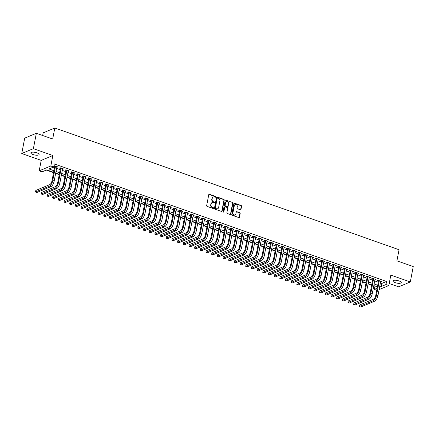 <?xml version="1.0" encoding="UTF-8"?>
<svg xmlns="http://www.w3.org/2000/svg" width="435" height="435" viewBox="0 0 435 435"><rect width="100%" height="100%" fill="white"/><g stroke="black" fill="none" stroke-linecap="round" stroke-linejoin="round"><path stroke-width="0.65" d="M215.668 196.952A0.451 0.386 67.3 0 0 215.358 196.386L209.431 194.293A0.647 0.555 67.3 0 0 208.756 194.701L206.668 205.559A0.647 0.555 67.3 0 0 207.109 206.364L213.036 208.457A0.451 0.386 67.3 0 0 213.193 207.615L212.427 207.343A2.072 1.773 67.3 0 1 211.018 204.782L211.192 203.874A2.072 1.773 67.3 0 1 212.177 202.59A2.072 1.773 67.3 0 1 213.346 202.574L214.112 202.846A0.451 0.386 67.3 0 0 214.276 202.003L213.509 201.731A2.072 1.773 67.3 0 1 212.095 199.165L212.269 198.262A2.072 1.773 67.3 0 1 213.259 196.979A2.072 1.773 67.3 0 1 214.428 196.963L215.194 197.234A0.451 0.386 67.3 0 0 215.668 196.952M215.276 197.251A0.451 0.386 67.3 0 0 215.042 196.522L209.121 194.423A0.647 0.555 67.3 0 0 208.92 194.391M213.112 208.479A0.451 0.386 67.3 0 0 212.884 207.745L212.117 207.473L212.427 207.343M214.194 202.862A0.451 0.386 67.3 0 0 213.96 202.134L213.193 201.862L213.509 201.731M399.102 280.95A4.225 1.338 -169.1 0 0 392.941 280.994A4.225 1.338 -169.1 0 0 395.072 282.63A4.225 1.338 -169.1 0 0 401.233 282.592A4.225 1.338 -169.1 0 0 399.102 280.95M36.964 152.843A4.225 1.338 -169.1 0 0 30.803 152.886A4.225 1.338 -169.1 0 0 32.94 154.528A4.225 1.338 -169.1 0 0 39.101 154.485A4.225 1.338 -169.1 0 0 36.964 152.843M240.31 209.762A0.647 0.555 67.3 0 0 240.985 209.355L241.572 206.31A0.647 0.555 67.3 0 0 241.131 205.505L234.552 203.178A0.647 0.555 67.3 0 0 233.878 203.585L231.784 214.45A0.647 0.555 67.3 0 0 232.23 215.249L238.81 217.576A0.647 0.555 67.3 0 0 239.478 217.168L240.191 213.487A0.647 0.555 67.3 0 0 239.75 212.688L236.934 211.693A0.647 0.555 67.3 0 0 236.259 212.095L235.906 213.922A1.735 1.484 67.3 0 1 232.926 212.867L234.302 205.717A1.735 1.484 67.3 0 1 237.287 206.772L237.053 207.963A0.647 0.555 67.3 0 0 237.494 208.762L240.31 209.762M380.402 282.919L381.854 283.435L386.574 281.461L385.981 284.533L388.819 285.539L379.119 289.596M36.35 133.273L33.386 148.639L21.75 153.506L24.708 138.14L36.35 133.273L52.678 139.048L54.81 127.982L399.047 249.755L396.921 260.826L413.25 266.601L410.292 281.972L390.837 275.089L388.819 285.539M21.75 153.506L41.205 160.39L52.842 155.523L33.386 148.639M52.842 155.523L50.83 165.974L53.674 166.98L48.954 168.954L53.924 170.71M386.574 281.461L54.261 163.903L53.674 166.98M224.232 200.171A0.647 0.555 67.3 0 0 223.791 199.371L217.212 197.044A0.647 0.555 67.3 0 0 216.538 197.452L214.444 208.311A0.647 0.555 67.3 0 0 214.885 209.115L221.464 211.443A0.647 0.555 67.3 0 0 222.138 211.035L224.232 200.171L223.916 200.307A0.647 0.555 67.3 0 0 223.476 199.502L216.896 197.175A0.647 0.555 67.3 0 0 216.701 197.147M225.879 200.111L232.459 202.438A0.647 0.555 67.3 0 1 232.904 203.237L230.811 214.102A0.647 0.555 67.3 0 1 230.137 214.509L227.32 213.514A0.647 0.555 67.3 0 1 226.88 212.71L227.728 208.305A0.647 0.555 67.3 0 0 227.287 207.506L225.417 206.842A0.647 0.555 67.3 0 0 224.743 207.25L223.862 211.84A0.451 0.386 67.3 0 1 223.079 211.562L225.21 200.519A0.647 0.555 67.3 0 1 225.879 200.111L232.459 202.438M389.216 283.5L398.65 286.839L410.292 281.972M56.844 167.187L57.947 166.969L54.538 165.762L53.848 166.05M62.526 169.193L63.63 168.976L60.22 167.774L59.432 168.1L60.427 168.454M68.203 171.205L69.306 170.988L65.902 169.78L65.114 170.112L66.109 170.46M73.885 173.212L74.989 173L71.579 171.792L70.796 172.119L71.786 172.472M79.567 175.223L80.671 175.006L77.261 173.799L76.473 174.13L77.468 174.484M85.249 177.235L86.347 177.018L82.944 175.811L82.155 176.137L83.15 176.49M90.926 179.242L92.03 179.024L88.62 177.817L87.837 178.149L88.832 178.502M96.608 181.254L97.712 181.036L94.303 179.829L93.514 180.161L94.509 180.509M102.29 183.26L103.394 183.043L99.985 181.841L99.196 182.167L100.191 182.521M107.967 185.272L109.071 185.054L105.661 183.847L104.878 184.179L105.874 184.527M113.649 187.278L114.753 187.061L111.344 185.859L110.555 186.185L111.55 186.539M119.331 189.29L120.435 189.073L117.026 187.866L116.237 188.197L117.232 188.545M125.008 191.297L126.112 191.085L122.703 189.877L121.92 190.204L122.915 190.557M130.69 193.309L131.794 193.091L128.385 191.884L127.602 192.216L128.591 192.569M136.373 195.32L137.476 195.103L134.067 193.896L133.279 194.222L134.274 194.575M142.049 197.327L143.153 197.109L139.749 195.908L138.961 196.234L139.956 196.587M147.731 199.339L148.835 199.121L145.426 197.914L144.643 198.246L145.633 198.594M153.414 201.345L154.517 201.128L151.108 199.926L150.32 200.252L151.315 200.606M159.096 203.357L160.194 203.14L156.79 201.932L156.002 202.264L156.997 202.612M164.773 205.363L165.876 205.151L162.467 203.944L161.684 204.271L162.679 204.624M170.455 207.375L171.559 207.158L168.149 205.951L167.361 206.282L168.356 206.636M176.137 209.382L177.241 209.17L173.831 207.963L173.043 208.289L174.038 208.642M181.814 211.394L182.917 211.176L179.508 209.969L178.725 210.301L179.72 210.654M187.496 213.406L188.6 213.188L185.19 211.981L184.407 212.313L185.397 212.661M193.178 215.412L194.282 215.194L190.873 213.993L190.084 214.319L191.079 214.672M198.855 217.424L199.959 217.206L196.555 215.999L195.766 216.331L196.761 216.679M204.537 219.43L205.641 219.213L202.231 218.011L201.448 218.337L202.438 218.691M210.219 221.442L211.323 221.225L207.914 220.018L207.125 220.349L208.12 220.697M215.896 223.449L217 223.237L213.596 222.029L212.807 222.356L213.802 222.709M221.578 225.46L222.682 225.243L219.273 224.036L218.49 224.368L219.479 224.721M227.26 227.472L228.364 227.255L224.955 226.048L224.166 226.374L225.161 226.727M232.942 229.479L234.041 229.261L230.637 228.06L229.849 228.386L230.844 228.739M238.619 231.491L239.723 231.273L236.314 230.066L235.531 230.398L236.526 230.746M244.301 233.497L245.405 233.28L241.996 232.078L241.207 232.404L242.203 232.758M249.984 235.509L251.087 235.291L247.678 234.084L246.89 234.416L247.885 234.764M255.66 237.515L256.764 237.303L253.355 236.096L252.572 236.422L253.567 236.776M261.343 239.527L262.446 239.31L259.037 238.103L258.254 238.434L259.244 238.782M267.025 241.534L268.129 241.322L264.719 240.115L263.931 240.441L264.926 240.794M272.701 243.546L273.805 243.328L270.401 242.121L269.613 242.453L270.608 242.806M278.384 245.558L279.487 245.34L276.078 244.133L275.295 244.459L276.285 244.813M284.066 247.564L285.17 247.346L281.76 246.145L280.972 246.471L281.967 246.824M289.743 249.576L290.846 249.358L287.443 248.151L286.654 248.483L287.649 248.831M295.425 251.582L296.529 251.365L293.119 250.163L292.336 250.489L293.326 250.843M301.107 253.594L302.211 253.377L298.801 252.169L298.013 252.501L299.008 252.849M306.789 255.601L307.888 255.388L304.484 254.181L303.695 254.508L304.69 254.861M312.466 257.612L313.57 257.395L310.16 256.188L309.377 256.519L310.372 256.873M318.148 259.624L319.252 259.407L315.843 258.2L315.054 258.526L316.049 258.879M323.83 261.631L324.934 261.413L321.525 260.212L320.736 260.538L321.731 260.891M329.507 263.643L330.611 263.425L327.202 262.218L326.419 262.55L327.414 262.898M335.189 265.649L336.293 265.432L332.884 264.23L332.101 264.556L333.09 264.91M340.871 267.661L341.975 267.443L338.566 266.236L337.777 266.568L338.773 266.916M346.548 269.667L347.652 269.455L344.248 268.248L343.46 268.574L344.455 268.928M352.23 271.679L353.334 271.462L349.925 270.255L349.142 270.586L350.131 270.934M357.913 273.686L359.016 273.474L355.607 272.267L354.819 272.593L355.814 272.946M363.589 275.698L364.693 275.48L361.289 274.273L360.501 274.605L361.496 274.958M369.271 277.709L370.375 277.492L366.966 276.285L366.183 276.611L367.178 276.964M374.954 279.716L376.058 279.498L372.648 278.297L371.86 278.623L372.855 278.976M53.206 167.17L54.516 167.638M56.615 168.378L60.199 169.645M62.292 170.389L65.875 171.656M67.974 172.396L71.557 173.663M73.656 174.408L77.24 175.675M79.339 176.414L82.922 177.687M85.015 178.426L88.599 179.693M90.698 180.438L94.281 181.705M96.38 182.444L99.963 183.711M102.056 184.456L105.64 185.723M107.739 186.463L111.322 187.73M113.421 188.475L117.004 189.742M119.098 190.481L122.681 191.748M124.78 192.493L128.363 193.76M130.462 194.499L134.045 195.772M136.139 196.511L139.727 197.778M141.821 198.523L145.404 199.79M147.503 200.53L151.086 201.796M153.185 202.541L156.769 203.808M158.862 204.548L162.445 205.815M164.544 206.56L168.127 207.827M170.226 208.566L173.81 209.839M175.903 210.578L179.486 211.845M181.585 212.59L185.169 213.857M187.267 214.596L190.851 215.863M192.944 216.608L196.528 217.875M198.626 218.615L202.21 219.882M204.309 220.627L207.892 221.893M209.985 222.633L213.574 223.9M215.668 224.645L219.251 225.912M221.35 226.651L224.933 227.924M227.032 228.663L230.615 229.93M232.709 230.675L236.292 231.942M238.391 232.681L241.974 233.948M244.073 234.693L247.656 235.96M249.75 236.7L253.333 237.967M255.432 238.712L259.015 239.979M261.114 240.718L264.697 241.99M266.791 242.73L270.374 243.997M272.473 244.736L276.056 246.009M278.155 246.748L281.739 248.015M283.837 248.76L287.421 250.027M289.514 250.767L293.098 252.034M295.196 252.778L298.78 254.045M300.879 254.785L304.462 256.052M306.555 256.797L310.139 258.064M312.238 258.803L315.821 260.076M317.92 260.815L321.503 262.082M323.596 262.827L327.18 264.094M329.279 264.833L332.862 266.1M334.961 266.845L338.544 268.112M340.638 268.852L344.221 270.119M346.32 270.864L349.903 272.131M352.002 272.87L355.585 274.137M357.684 274.882L361.267 276.149M363.361 276.888L366.944 278.161M369.043 278.9L372.626 280.167M374.725 280.912L378.309 282.179M53.837 166.121L54.745 166.442M380.636 281.728L381.74 281.51L378.33 280.303L377.542 280.635L378.537 280.983M46.289 170.069L53.554 172.635M55.653 173.38L59.236 174.647M61.33 175.387L64.913 176.659M67.012 177.398L70.595 178.665M72.694 179.41L76.277 180.677M78.371 181.417L81.954 182.684M84.053 183.429L87.636 184.696M89.735 185.435L93.318 186.702M95.417 187.447L99.001 188.714M101.094 189.453L104.677 190.72M106.776 191.465L110.359 192.732M112.458 193.472L116.042 194.744M118.135 195.484L121.718 196.75M123.817 197.495L127.401 198.762M129.499 199.502L133.083 200.769M135.176 201.514L138.76 202.781M140.858 203.52L144.442 204.787M146.541 205.532L150.124 206.799M152.217 207.538L155.801 208.805M157.9 209.55L161.483 210.817M163.582 211.557L167.165 212.829M169.264 213.569L172.847 214.836M174.941 215.581L178.524 216.847M180.623 217.587L184.206 218.854M186.305 219.599L189.888 220.866M191.982 221.605L195.565 222.872M197.664 223.617L201.247 224.884M203.346 225.624L206.929 226.896M209.023 227.635L212.606 228.902M214.705 229.647L218.288 230.914M220.387 231.654L223.971 232.921M226.064 233.666L229.653 234.933M231.746 235.672L235.33 236.939M237.428 237.684L241.012 238.951M243.111 239.69L246.694 240.957M248.787 241.702L252.371 242.969M254.47 243.709L258.053 244.981M260.152 245.721L263.735 246.988M265.828 247.732L269.412 248.999M271.511 249.739L275.094 251.006M277.193 251.751L280.776 253.018M282.87 253.757L286.453 255.024M288.552 255.769L292.135 257.036M294.234 257.776L297.817 259.048M299.911 259.787L303.499 261.054M305.593 261.799L309.176 263.066M311.275 263.806L314.858 265.073M316.957 265.818L320.541 267.085M322.634 267.824L326.217 269.091M328.316 269.836L331.9 271.103M333.998 271.842L337.582 273.109M339.675 273.854L343.258 275.121M345.357 275.861L348.941 277.133M351.04 277.873L354.623 279.139M356.716 279.884L360.3 281.151M362.398 281.891L365.982 283.158M368.081 283.903L371.664 285.17M373.763 285.909L375.4 286.132M54.81 127.982L43.174 132.849L42.663 135.502M376.753 290.254L374.345 289.4L377.14 288.231M374.937 286.328L374.345 289.4M53.619 172.303L46.752 169.873L42.032 171.847L39.193 170.841L50.83 165.974M41.205 160.39L39.193 170.841M379.809 285.991L381.261 286.507L385.981 284.533M56.023 171.45L59.606 172.722M61.705 173.462L65.288 174.729M67.381 175.474L70.965 176.74M73.064 177.48L76.647 178.747M78.746 179.492L82.329 180.759M84.423 181.498L88.006 182.765M90.105 183.51L93.688 184.777M95.787 185.517L99.37 186.789M101.464 187.528L105.047 188.795M107.146 189.54L110.729 190.807M112.828 191.547L116.411 192.814M118.51 193.559L122.094 194.826M124.187 195.565L127.77 196.832M129.869 197.577L133.453 198.844M135.551 199.583L139.135 200.85M141.228 201.595L144.811 202.862M146.91 203.602L150.494 204.874M152.593 205.614L156.176 206.881M158.269 207.625L161.853 208.892M163.951 209.632L167.535 210.899M169.634 211.644L173.217 212.911M175.31 213.65L178.899 214.917M180.993 215.662L184.576 216.929M186.675 217.669L190.258 218.941M192.357 219.68L195.94 220.947M198.034 221.692L201.617 222.959M203.716 223.699L207.299 224.966M209.398 225.711L212.981 226.978M215.075 227.717L218.658 228.984M220.757 229.729L224.34 230.996M226.439 231.735L230.023 233.002M232.116 233.747L235.699 235.014M237.798 235.754L241.381 237.026M243.48 237.766L247.064 239.032M249.157 239.777L252.746 241.044M254.839 241.784L258.423 243.051M260.522 243.796L264.105 245.063M266.204 245.802L269.787 247.069M271.88 247.814L275.464 249.081M277.563 249.82L281.146 251.093M283.245 251.832L286.828 253.099M288.922 253.839L292.505 255.111M294.604 255.851L298.187 257.118M300.286 257.863L303.869 259.13M305.963 259.869L309.546 261.136M311.645 261.881L315.228 263.148M317.327 263.887L320.91 265.154M323.009 265.899L326.593 267.166M328.686 267.906L332.269 269.178M334.368 269.917L337.951 271.184M340.05 271.929L343.634 273.196M345.727 273.936L349.31 275.203M351.409 275.948L354.993 277.215M357.091 277.954L360.675 279.221M362.768 279.966L366.352 281.233M368.45 281.972L372.034 283.239M374.133 283.984L377.716 285.251M377.406 286.844L373.823 285.577M371.729 284.833L368.146 283.566M366.047 282.826L362.464 281.554M360.365 280.814L356.782 279.547M354.688 278.802L351.105 277.535M349.006 276.796L345.423 275.529M343.324 274.784L339.74 273.517M337.647 272.778L334.064 271.511M331.965 270.766L328.381 269.499M326.283 268.759L322.699 267.487M320.6 266.747L317.017 265.481M314.924 264.736L311.34 263.469M309.241 262.729L305.658 261.462M303.559 260.717L299.976 259.45M297.883 258.711L294.299 257.444M292.2 256.699L288.617 255.432M286.518 254.692L282.935 253.426M280.841 252.681L277.258 251.414M275.159 250.674L271.576 249.402M269.477 248.662L265.894 247.395M263.8 246.65L260.217 245.383M258.118 244.644L254.535 243.377M252.436 242.632L248.853 241.365M246.754 240.626L243.17 239.359M241.077 238.614L237.494 237.347M235.395 236.607L231.811 235.34M229.713 234.595L226.129 233.329M224.036 232.589L220.453 231.317M218.354 230.577L214.77 229.31M212.671 228.565L209.088 227.298M206.995 226.559L203.411 225.292M201.313 224.547L197.729 223.28M195.63 222.541L192.047 221.274M189.954 220.529L186.37 219.262M184.271 218.522L180.688 217.25M178.589 216.51L175.006 215.243M172.907 214.498L169.324 213.232M167.23 212.492L163.647 211.225M161.548 210.48L157.965 209.213M155.866 208.474L152.283 207.207M150.189 206.462L146.606 205.195M144.507 204.455L140.924 203.188M138.825 202.444L135.242 201.177M133.148 200.437L129.565 199.165M127.466 198.425L123.883 197.158M121.784 196.413L118.2 195.146M116.107 194.407L112.518 193.14M110.425 192.395L106.841 191.128M104.743 190.389L101.159 189.122M99.06 188.377L95.477 187.11M93.384 186.37L89.8 185.098M87.701 184.358L84.118 183.091M82.019 182.347L78.436 181.08M76.343 180.34L72.759 179.073M70.66 178.328L67.077 177.061M64.978 176.322L61.395 175.055M59.301 174.31L55.718 173.043M381.854 283.435L381.261 286.507M57.159 167.296L57.268 166.73M62.841 169.307L62.95 168.736M68.523 171.314L68.632 170.748M74.2 173.326L74.314 172.76M79.882 175.338L79.991 174.767M85.564 177.344L85.673 176.779M91.247 179.356L91.355 178.785M96.923 181.362L97.032 180.797M102.606 183.374L102.714 182.803M108.288 185.381L108.397 184.815M113.965 187.393L114.073 186.822M119.647 189.404L119.755 188.833M125.329 191.411L125.438 190.845M131.006 193.423L131.12 192.852M136.688 195.429L136.797 194.864M142.37 197.441L142.479 196.87M148.047 199.447L148.161 198.882M153.729 201.459L153.838 200.888M159.411 203.466L159.52 202.9M165.093 205.478L165.202 204.907M170.77 207.49L170.879 206.919M176.452 209.496L176.561 208.93M182.134 211.508L182.243 210.937M187.811 213.514L187.92 212.949M193.493 215.526L193.602 214.955M199.176 217.533L199.284 216.967M204.852 219.544L204.967 218.974M210.535 221.551L210.643 220.985M216.217 223.563L216.325 222.997M221.893 225.575L222.008 225.004M227.576 227.581L227.684 227.016M233.258 229.593L233.367 229.022M238.94 231.599L239.049 231.034M244.617 233.611L244.726 233.04M250.299 235.618L250.408 235.052M255.981 237.63L256.09 237.059M261.658 239.642L261.767 239.071M267.34 241.648L267.449 241.082M273.022 243.66L273.131 243.089M278.699 245.666L278.813 245.101M284.381 247.678L284.49 247.107M290.063 249.685L290.172 249.119M295.74 251.696L295.854 251.125M301.422 253.703L301.531 253.137M307.105 255.715L307.213 255.149M312.787 257.727L312.896 257.156M318.463 259.733L318.572 259.168M324.146 261.745L324.254 261.174M329.828 263.751L329.937 263.186M335.505 265.763L335.613 265.192M341.187 267.77L341.296 267.204M346.869 269.782L346.978 269.211M352.546 271.793L352.66 271.222M358.228 273.8L358.337 273.234M363.91 275.812L364.019 275.241M369.592 277.818L369.701 277.253M375.269 279.83L375.378 279.259M380.951 281.837L381.06 281.271M213.101 197.055A2.072 1.773 67.3 0 0 212.943 197.115A2.072 1.773 67.3 0 0 211.959 198.393L212.269 198.262M213.193 201.862A2.072 1.773 67.3 0 1 211.785 199.301L211.959 198.393M212.024 202.666A2.072 1.773 67.3 0 0 211.861 202.726A2.072 1.773 67.3 0 0 210.877 204.004L211.192 203.874M212.117 207.473A2.072 1.773 67.3 0 1 210.703 204.912L210.877 204.004M221.665 211.47A0.647 0.555 67.3 0 0 221.828 211.165L223.916 200.307M217.663 198.104A0.451 0.386 67.3 0 0 217.19 198.393L215.352 207.925A0.451 0.386 67.3 0 0 215.662 208.485L216.472 208.773A2.072 1.773 67.3 0 0 217.641 208.751A2.072 1.773 67.3 0 0 218.626 207.473L219.882 200.954A2.072 1.773 67.3 0 0 218.468 198.393L217.663 198.104M217.266 198.219A0.451 0.386 67.3 0 0 216.875 198.523L217.19 198.393M217.484 208.811A2.072 1.773 67.3 0 1 217.326 208.887A2.072 1.773 67.3 0 1 216.157 208.903L215.347 208.615A0.451 0.386 67.3 0 1 215.042 208.055L216.875 198.523M230.332 214.537A0.647 0.555 67.3 0 0 230.496 214.232L232.589 203.373A0.647 0.555 67.3 0 0 232.149 202.569M224.906 206.946A0.647 0.555 67.3 0 0 224.433 207.381L223.546 211.97L223.862 211.84M228.609 203.738A1.735 1.484 67.3 0 0 225.624 202.677L225.14 205.2A0.647 0.555 67.3 0 0 225.58 206L227.451 206.663A0.647 0.555 67.3 0 0 228.125 206.255L228.609 203.738M226.298 201.682A1.735 1.484 67.3 0 0 225.308 202.813L225.624 202.677M227.646 206.69A0.647 0.555 67.3 0 1 227.135 206.794L225.265 206.13A0.647 0.555 67.3 0 1 224.824 205.331L225.308 202.813M234.971 204.722A1.735 1.484 67.3 0 0 233.986 205.847L234.302 205.717M234.922 215.048A1.735 1.484 67.3 0 1 232.611 212.998L233.986 205.847M239.005 217.609A0.647 0.555 67.3 0 0 239.168 217.299L239.875 213.618A0.647 0.555 67.3 0 0 239.435 212.818L236.618 211.823A0.647 0.555 67.3 0 0 236.422 211.791M240.511 209.79A0.647 0.555 67.3 0 0 240.669 209.485L241.256 206.44A0.647 0.555 67.3 0 0 240.816 205.635L234.237 203.308A0.647 0.555 67.3 0 0 234.041 203.281M54.853 165.876L51.972 180.862A3.301 1.348 109.5 0 1 49.807 184.592L35.822 190.438L35.529 191.976L49.508 186.131A4.948 2.023 -70.5 0 0 52.755 180.53L55.533 166.116M35.529 191.976L36.948 192.477L50.928 186.631A4.948 2.023 -70.5 0 0 54.179 181.036L56.952 166.616M60.536 167.883L57.654 182.869A3.301 1.348 109.5 0 1 55.484 186.599L41.504 192.449L41.211 193.983L55.191 188.137A4.948 2.023 -70.5 0 0 58.437 182.542L61.215 168.122M41.211 193.983L42.63 194.488L56.61 188.638A4.948 2.023 -70.5 0 0 59.856 183.043L62.635 168.628M66.218 169.895L63.331 184.88A3.301 1.348 109.5 0 1 61.166 188.611L47.187 194.456L46.888 195.995L60.873 190.149A4.948 2.023 -70.5 0 0 64.119 184.549L66.892 170.134M46.888 195.995L48.312 196.495L62.292 190.65A4.948 2.023 -70.5 0 0 65.538 185.054L68.317 170.634M71.9 171.901L69.013 186.887A3.301 1.348 109.5 0 1 66.849 190.622L52.869 196.468L52.57 198.001L66.55 192.156A4.948 2.023 -70.5 0 0 69.801 186.561L72.574 172.14M52.57 198.001L53.989 198.507L67.974 192.661A4.948 2.023 -70.5 0 0 71.22 187.061L73.993 172.646M77.577 173.913L74.695 188.899A3.301 1.348 109.5 0 1 72.525 192.629L58.546 198.474L58.252 200.013L72.232 194.168A4.948 2.023 -70.5 0 0 75.478 188.567L78.256 174.152M58.252 200.013L59.671 200.513L73.651 194.668A4.948 2.023 -70.5 0 0 76.897 189.073L79.676 174.652M83.259 175.925L80.372 190.905A3.301 1.348 109.5 0 1 78.208 194.641L64.228 200.486L63.934 202.019L77.914 196.174A4.948 2.023 -70.5 0 0 81.16 190.579L83.933 176.164M63.934 202.019L65.353 202.525L79.333 196.68A4.948 2.023 -70.5 0 0 82.579 191.079L85.358 176.664M88.941 177.931L86.054 192.917A3.301 1.348 109.5 0 1 83.89 196.647L69.91 202.492L69.611 204.031L83.591 198.186A4.948 2.023 -70.5 0 0 86.842 192.585L89.615 178.171M69.611 204.031L71.03 204.532L85.015 198.686A4.948 2.023 -70.5 0 0 88.261 193.091L91.035 178.676M94.618 179.943L91.736 194.929A3.301 1.348 109.5 0 1 89.572 198.659L75.587 204.504L75.293 206.043L89.273 200.192A4.948 2.023 -70.5 0 0 92.519 194.597L95.298 180.182M75.293 206.043L76.712 206.543L90.692 200.698A4.948 2.023 -70.5 0 0 93.938 195.097L96.717 180.683M100.3 181.95L97.413 196.935A3.301 1.348 109.5 0 1 95.249 200.666L81.269 206.511L80.975 208.05L94.955 202.204A4.948 2.023 -70.5 0 0 98.201 196.609L100.98 182.189M80.975 208.05L82.394 208.555L96.374 202.705A4.948 2.023 -70.5 0 0 99.62 197.109L102.399 182.695M105.982 183.961L103.095 198.947A3.301 1.348 109.5 0 1 100.931 202.677L86.951 208.523L86.652 210.061L100.637 204.216A4.948 2.023 -70.5 0 0 103.883 198.616L106.657 184.201M86.652 210.061L88.071 210.562L102.056 204.716A4.948 2.023 -70.5 0 0 105.303 199.121L108.076 184.701M111.659 185.968L108.777 200.954A3.301 1.348 109.5 0 1 106.613 204.684L92.628 210.535L92.334 212.068L106.314 206.223A4.948 2.023 -70.5 0 0 109.56 200.627L112.339 186.207M92.334 212.068L93.753 212.574L107.733 206.728A4.948 2.023 -70.5 0 0 110.985 201.128L113.758 186.713M117.341 187.98L114.454 202.966A3.301 1.348 109.5 0 1 112.29 206.696L98.31 212.541L98.016 214.08L111.996 208.234A4.948 2.023 -70.5 0 0 115.242 202.634L118.021 188.219M98.016 214.08L99.436 214.58L113.415 208.735A4.948 2.023 -70.5 0 0 116.662 203.14L119.44 188.719M123.023 189.992L120.136 204.972A3.301 1.348 109.5 0 1 117.972 208.708L103.992 214.553L103.693 216.086L117.678 210.241A4.948 2.023 -70.5 0 0 120.925 204.646L123.698 190.231M103.693 216.086L105.118 216.592L119.098 210.747A4.948 2.023 -70.5 0 0 122.344 205.146L125.117 190.731M128.706 191.998L125.818 206.984A3.301 1.348 109.5 0 1 123.654 210.714L109.674 216.559L109.375 218.098L123.355 212.253A4.948 2.023 -70.5 0 0 126.601 206.652L129.38 192.237M109.375 218.098L110.794 218.598L124.774 212.753A4.948 2.023 -70.5 0 0 128.026 207.158L130.799 192.738M134.382 194.01L131.5 208.99A3.301 1.348 109.5 0 1 129.331 212.726L115.351 218.571L115.057 220.105L129.037 214.259A4.948 2.023 -70.5 0 0 132.284 208.664L135.062 194.249M115.057 220.105L116.477 220.61L130.456 214.765A4.948 2.023 -70.5 0 0 133.703 209.164L136.481 194.75M140.065 196.016L137.177 211.002A3.301 1.348 109.5 0 1 135.013 214.732L121.033 220.578L120.734 222.116L134.719 216.271A4.948 2.023 -70.5 0 0 137.966 210.676L140.739 196.256M120.734 222.116L122.159 222.617L136.139 216.771A4.948 2.023 -70.5 0 0 139.385 211.176L142.163 196.761M145.747 198.028L142.859 213.014A3.301 1.348 109.5 0 1 140.695 216.744L126.715 222.589L126.416 224.128L140.396 218.278A4.948 2.023 -70.5 0 0 143.648 212.682L146.421 198.268M126.416 224.128L127.836 224.629L141.821 218.783A4.948 2.023 -70.5 0 0 145.067 213.183L147.84 198.768M151.423 200.035L148.542 215.02A3.301 1.348 109.5 0 1 146.377 218.751L132.392 224.601L132.099 226.135L146.078 220.289A4.948 2.023 -70.5 0 0 149.325 214.694L152.103 200.274M132.099 226.135L133.518 226.64L147.498 220.79A4.948 2.023 -70.5 0 0 150.744 215.194L153.522 200.78M157.106 202.047L154.218 217.032A3.301 1.348 109.5 0 1 152.054 220.762L138.074 226.608L137.781 228.147L151.761 222.301A4.948 2.023 -70.5 0 0 155.007 216.701L157.78 202.286M137.781 228.147L139.2 228.647L153.18 222.802A4.948 2.023 -70.5 0 0 156.426 217.206L159.205 202.786M162.788 204.053L159.901 219.039A3.301 1.348 109.5 0 1 157.736 222.774L143.757 228.62L143.458 230.153L157.437 224.308A4.948 2.023 -70.5 0 0 160.689 218.713L163.462 204.292M143.458 230.153L144.877 230.659L158.862 224.813A4.948 2.023 -70.5 0 0 162.108 219.213L164.881 204.798M168.465 206.065L165.583 221.051A3.301 1.348 109.5 0 1 163.419 224.781L149.433 230.626L149.14 232.165L163.12 226.32A4.948 2.023 -70.5 0 0 166.366 220.719L169.144 206.304M149.14 232.165L150.559 232.665L164.539 226.82A4.948 2.023 -70.5 0 0 167.785 221.225L170.563 206.804M174.147 208.077L171.259 223.057A3.301 1.348 109.5 0 1 169.095 226.793L155.116 232.638L154.822 234.171L168.802 228.326A4.948 2.023 -70.5 0 0 172.048 222.731L174.826 208.316M154.822 234.171L156.241 234.677L170.221 228.832A4.948 2.023 -70.5 0 0 173.467 223.231L176.246 208.816M179.829 210.083L176.942 225.069A3.301 1.348 109.5 0 1 174.778 228.799L160.798 234.644L160.499 236.183L174.484 230.338A4.948 2.023 -70.5 0 0 177.73 224.737L180.503 210.322M160.499 236.183L161.918 236.683L175.903 230.838A4.948 2.023 -70.5 0 0 179.149 225.243L181.922 210.828M185.506 212.095L182.624 227.081A3.301 1.348 109.5 0 1 180.46 230.811L166.475 236.656L166.181 238.195L180.161 232.344A4.948 2.023 -70.5 0 0 183.407 226.749L186.185 212.334M166.181 238.195L167.6 238.695L181.58 232.85A4.948 2.023 -70.5 0 0 184.832 227.249L187.605 212.835M191.188 214.102L188.301 229.087A3.301 1.348 109.5 0 1 186.136 232.817L172.157 238.663L171.863 240.202L185.843 234.356A4.948 2.023 -70.5 0 0 189.089 228.761L191.868 214.341M171.863 240.202L173.282 240.702L187.262 234.856A4.948 2.023 -70.5 0 0 190.508 229.261L193.287 214.846M196.87 216.113L193.983 231.099A3.301 1.348 109.5 0 1 191.819 234.829L177.839 240.675L177.54 242.213L191.525 236.368A4.948 2.023 -70.5 0 0 194.771 230.767L197.544 216.353M177.54 242.213L178.964 242.714L192.944 236.868A4.948 2.023 -70.5 0 0 196.19 231.273L198.964 216.853M202.552 218.12L199.665 233.106A3.301 1.348 109.5 0 1 197.501 236.836L183.521 242.686L183.222 244.22L197.202 238.375A4.948 2.023 -70.5 0 0 200.448 232.779L203.227 218.359M183.222 244.22L184.641 244.726L198.621 238.875A4.948 2.023 -70.5 0 0 201.873 233.28L204.646 218.865M208.229 220.132L205.347 235.117A3.301 1.348 109.5 0 1 203.178 238.848L189.198 244.693L188.904 246.232L202.884 240.386A4.948 2.023 -70.5 0 0 206.13 234.786L208.909 220.371M188.904 246.232L190.323 246.732L204.303 240.887A4.948 2.023 -70.5 0 0 207.549 235.291L210.328 220.871M213.911 222.138L211.024 237.124A3.301 1.348 109.5 0 1 208.86 240.859L194.88 246.705L194.581 248.238L208.566 242.393A4.948 2.023 -70.5 0 0 211.812 236.798L214.585 222.383M194.581 248.238L196.006 248.744L209.985 242.899A4.948 2.023 -70.5 0 0 213.232 237.298L216.01 222.883M219.593 224.15L216.706 239.136A3.301 1.348 109.5 0 1 214.542 242.866L200.562 248.711L200.263 250.25L214.243 244.405A4.948 2.023 -70.5 0 0 217.495 238.804L220.268 224.389M200.263 250.25L201.682 250.75L215.668 244.905A4.948 2.023 -70.5 0 0 218.914 239.31L221.687 224.89M225.27 226.162L222.388 241.142A3.301 1.348 109.5 0 1 220.224 244.878L206.239 250.723L205.945 252.256L219.925 246.411A4.948 2.023 -70.5 0 0 223.171 240.816L225.95 226.401M205.945 252.256L207.364 252.762L221.344 246.917A4.948 2.023 -70.5 0 0 224.59 241.316L227.369 226.901M230.952 228.168L228.065 243.154A3.301 1.348 109.5 0 1 225.901 246.884L211.921 252.73L211.627 254.268L225.607 248.423A4.948 2.023 -70.5 0 0 228.853 242.828L231.627 228.408M211.627 254.268L213.047 254.769L227.026 248.923A4.948 2.023 -70.5 0 0 230.273 243.328L233.051 228.913M236.635 230.18L233.747 245.166A3.301 1.348 109.5 0 1 231.583 248.896L217.603 254.741L217.304 256.28L231.284 250.429A4.948 2.023 -70.5 0 0 234.536 244.834L237.309 230.419M217.304 256.28L218.723 256.78L232.709 250.935A4.948 2.023 -70.5 0 0 235.955 245.335L238.728 230.92M242.311 232.187L239.429 247.172A3.301 1.348 109.5 0 1 237.265 250.903L223.28 256.753L222.986 258.287L236.966 252.441A4.948 2.023 -70.5 0 0 240.212 246.846L242.991 232.426M222.986 258.287L224.406 258.792L238.385 252.942A4.948 2.023 -70.5 0 0 241.632 247.346L244.41 232.932M247.993 234.199L245.106 249.184A3.301 1.348 109.5 0 1 242.942 252.914L228.962 258.76L228.669 260.299L242.648 254.453A4.948 2.023 -70.5 0 0 245.895 248.853L248.673 234.438M228.669 260.299L230.088 260.799L244.068 254.953A4.948 2.023 -70.5 0 0 247.314 249.358L250.092 234.938M253.676 236.205L250.788 251.191A3.301 1.348 109.5 0 1 248.624 254.921L234.644 260.772L234.345 262.305L248.331 256.46A4.948 2.023 -70.5 0 0 251.577 250.864L254.35 236.444M234.345 262.305L235.77 262.811L249.75 256.965A4.948 2.023 -70.5 0 0 252.996 251.365L255.769 236.95M259.352 238.217L256.471 253.203A3.301 1.348 109.5 0 1 254.306 256.933L240.321 262.778L240.028 264.317L254.007 258.472A4.948 2.023 -70.5 0 0 257.254 252.871L260.032 238.456M240.028 264.317L241.447 264.817L255.427 258.972A4.948 2.023 -70.5 0 0 258.678 253.377L261.451 238.956M265.035 240.229L262.147 255.209A3.301 1.348 109.5 0 1 259.983 258.945L246.003 264.79L245.71 266.323L259.69 260.478A4.948 2.023 -70.5 0 0 262.936 254.883L265.714 240.468M245.71 266.323L247.129 266.829L261.109 260.984A4.948 2.023 -70.5 0 0 264.355 255.383L267.133 240.968M270.717 242.235L267.829 257.221A3.301 1.348 109.5 0 1 265.665 260.951L251.686 266.796L251.386 268.335L265.372 262.49A4.948 2.023 -70.5 0 0 268.618 256.889L271.391 242.474M251.386 268.335L252.811 268.835L266.791 262.99A4.948 2.023 -70.5 0 0 270.037 257.395L272.816 242.98M276.399 244.247L273.512 259.227A3.301 1.348 109.5 0 1 271.348 262.963L257.368 268.808L257.069 270.347L271.048 264.496A4.948 2.023 -70.5 0 0 274.295 258.901L277.073 244.486M257.069 270.347L258.488 270.847L272.473 265.002A4.948 2.023 -70.5 0 0 275.719 259.401L278.492 244.987M282.076 246.253L279.194 261.239A3.301 1.348 109.5 0 1 277.024 264.969L263.044 270.815L262.751 272.353L276.731 266.508A4.948 2.023 -70.5 0 0 279.977 260.913L282.755 246.493M262.751 272.353L264.17 272.854L278.15 267.008A4.948 2.023 -70.5 0 0 281.396 261.413L284.175 246.998M287.758 248.265L284.871 263.251A3.301 1.348 109.5 0 1 282.706 266.981L268.727 272.827L268.428 274.365L282.413 268.52A4.948 2.023 -70.5 0 0 285.659 262.919L288.432 248.505M268.428 274.365L269.852 274.866L283.832 269.02A4.948 2.023 -70.5 0 0 287.078 263.425L289.857 249.005M293.44 250.272L290.553 265.258A3.301 1.348 109.5 0 1 288.389 268.988L274.409 274.838L274.11 276.372L288.09 270.526A4.948 2.023 -70.5 0 0 291.341 264.931L294.114 250.511M274.11 276.372L275.529 276.877L289.514 271.027A4.948 2.023 -70.5 0 0 292.76 265.432L295.534 251.017M299.117 252.284L296.235 267.269A3.301 1.348 109.5 0 1 294.071 271L280.086 276.845L279.792 278.384L293.772 272.538A4.948 2.023 -70.5 0 0 297.018 266.938L299.797 252.523M279.792 278.384L281.211 278.884L295.191 273.039A4.948 2.023 -70.5 0 0 298.437 267.443L301.216 253.023M304.799 254.29L301.912 269.276A3.301 1.348 109.5 0 1 299.748 273.011L285.768 278.857L285.474 280.39L299.454 274.545A4.948 2.023 -70.5 0 0 302.7 268.95L305.473 254.535M285.474 280.39L286.893 280.896L300.873 275.05A4.948 2.023 -70.5 0 0 304.119 269.45L306.898 255.035M310.481 256.302L307.594 271.288A3.301 1.348 109.5 0 1 305.43 275.018L291.45 280.863L291.151 282.402L305.131 276.557A4.948 2.023 -70.5 0 0 308.382 270.956L311.155 256.541M291.151 282.402L292.57 282.902L306.555 277.057A4.948 2.023 -70.5 0 0 309.802 271.462L312.575 257.041M316.158 258.314L313.276 273.294A3.301 1.348 109.5 0 1 311.112 277.03L297.127 282.875L296.833 284.408L310.813 278.563A4.948 2.023 -70.5 0 0 314.059 272.968L316.838 258.553M296.833 284.408L298.252 284.914L312.232 279.069A4.948 2.023 -70.5 0 0 315.478 273.468L318.257 259.053M321.84 260.32L318.953 275.306A3.301 1.348 109.5 0 1 316.789 279.036L302.809 284.881L302.515 286.42L316.495 280.575A4.948 2.023 -70.5 0 0 319.741 274.98L322.52 260.56M302.515 286.42L303.935 286.921L317.914 281.075A4.948 2.023 -70.5 0 0 321.16 275.48L323.939 261.065M327.522 262.332L324.635 277.318A3.301 1.348 109.5 0 1 322.471 281.048L308.491 286.893L308.192 288.432L322.177 282.581A4.948 2.023 -70.5 0 0 325.423 276.986L328.197 262.571M308.192 288.432L309.617 288.932L323.596 283.087A4.948 2.023 -70.5 0 0 326.843 277.486L329.616 263.072M333.199 264.339L330.317 279.324A3.301 1.348 109.5 0 1 328.153 283.054L314.168 288.9L313.874 290.439L327.854 284.593A4.948 2.023 -70.5 0 0 331.1 278.998L333.879 264.578M313.874 290.439L315.293 290.944L329.273 285.094A4.948 2.023 -70.5 0 0 332.525 279.498L335.298 265.084M338.881 266.35L335.994 281.336A3.301 1.348 109.5 0 1 333.83 285.066L319.85 290.912L319.556 292.45L333.536 286.605A4.948 2.023 -70.5 0 0 336.782 281.005L339.561 266.59M319.556 292.45L320.976 292.951L334.955 287.105A4.948 2.023 -70.5 0 0 338.202 281.51L340.98 267.09M344.563 268.357L341.676 283.343A3.301 1.348 109.5 0 1 339.512 287.073L325.532 292.924L325.233 294.457L339.218 288.612A4.948 2.023 -70.5 0 0 342.465 283.016L345.238 268.596M325.233 294.457L326.658 294.963L340.638 289.117A4.948 2.023 -70.5 0 0 343.884 283.517L346.662 269.102M350.246 270.369L347.358 285.355A3.301 1.348 109.5 0 1 345.194 289.085L331.214 294.93L330.915 296.469L344.895 290.623A4.948 2.023 -70.5 0 0 348.141 285.023L350.92 270.608M330.915 296.469L332.335 296.969L346.32 291.124A4.948 2.023 -70.5 0 0 349.566 285.529L352.339 271.108M355.922 272.381L353.041 287.361A3.301 1.348 109.5 0 1 350.871 291.097L336.891 296.942L336.598 298.475L350.577 292.63A4.948 2.023 -70.5 0 0 353.824 287.035L356.602 272.62M336.598 298.475L338.017 298.981L351.997 293.136A4.948 2.023 -70.5 0 0 355.243 287.535L358.021 273.12M361.605 274.387L358.717 289.373A3.301 1.348 109.5 0 1 356.553 293.103L342.573 298.948L342.28 300.487L356.26 294.642A4.948 2.023 -70.5 0 0 359.506 289.041L362.279 274.626M342.28 300.487L343.699 300.987L357.679 295.142A4.948 2.023 -70.5 0 0 360.925 289.547L363.703 275.132M367.287 276.399L364.399 291.379A3.301 1.348 109.5 0 1 362.235 295.115L348.256 300.96L347.956 302.499L361.936 296.648A4.948 2.023 -70.5 0 0 365.188 291.053L367.961 276.638M347.956 302.499L349.376 302.999L363.361 297.154A4.948 2.023 -70.5 0 0 366.607 291.553L369.38 277.138M372.964 278.405L370.082 293.391A3.301 1.348 109.5 0 1 367.918 297.121L353.932 302.967L353.639 304.505L367.618 298.66A4.948 2.023 -70.5 0 0 370.865 293.065L373.643 278.645M353.639 304.505L355.058 305.006L369.038 299.16A4.948 2.023 -70.5 0 0 372.284 293.565L375.062 279.15M378.646 280.417L375.758 295.403A3.301 1.348 109.5 0 1 373.594 299.133L359.614 304.978L359.321 306.517L373.301 300.672A4.948 2.023 -70.5 0 0 376.547 295.071L379.325 280.657M359.321 306.517L360.74 307.018L374.72 301.172A4.948 2.023 -70.5 0 0 377.966 295.577L380.745 281.157M215.042 196.522L215.358 196.386M212.884 207.745L213.193 207.615M213.96 202.134L214.276 202.003M211.785 199.301L212.095 199.165M210.703 204.912L211.018 204.782M209.121 194.423L209.431 194.293M221.828 211.165L222.138 211.035M216.896 197.175L217.212 197.044M223.476 199.502L223.791 199.371M215.042 208.055L215.352 207.925M215.347 208.615L215.662 208.485M216.157 208.903L216.472 208.773M232.589 203.373L232.904 203.237M230.496 214.232L230.811 214.102M224.433 207.381L224.743 207.25M224.824 205.331L225.14 205.2M225.265 206.13L225.58 206M227.135 206.794L227.451 206.663M232.611 212.998L232.926 212.867M236.618 211.823L236.934 211.693M239.435 212.818L239.75 212.688M239.875 213.618L240.191 213.487M239.168 217.299L239.478 217.168M234.237 203.308L234.552 203.178M240.816 205.635L241.131 205.505M241.256 206.44L241.572 206.31M240.669 209.485L240.985 209.355M52.755 180.53L54.179 181.036M49.508 186.131L50.928 186.631M58.437 182.542L59.856 183.043M55.191 188.137L56.61 188.638M64.119 184.549L65.538 185.054M60.873 190.149L62.292 190.65M69.801 186.561L71.22 187.061M66.55 192.156L67.974 192.661M75.478 188.567L76.897 189.073M72.232 194.168L73.651 194.668M81.16 190.579L82.579 191.079M77.914 196.174L79.333 196.68M86.842 192.585L88.261 193.091M83.591 198.186L85.015 198.686M92.519 194.597L93.938 195.097M89.273 200.192L90.692 200.698M98.201 196.609L99.62 197.109M94.955 202.204L96.374 202.705M103.883 198.616L105.303 199.121M100.637 204.216L102.056 204.716M109.56 200.627L110.985 201.128M106.314 206.223L107.733 206.728M115.242 202.634L116.662 203.14M111.996 208.234L113.415 208.735M120.925 204.646L122.344 205.146M117.678 210.241L119.098 210.747M126.601 206.652L128.026 207.158M123.355 212.253L124.774 212.753M132.284 208.664L133.703 209.164M129.037 214.259L130.456 214.765M137.966 210.676L139.385 211.176M134.719 216.271L136.139 216.771M143.648 212.682L145.067 213.183M140.396 218.278L141.821 218.783M149.325 214.694L150.744 215.194M146.078 220.289L147.498 220.79M155.007 216.701L156.426 217.206M151.761 222.301L153.18 222.802M160.689 218.713L162.108 219.213M157.437 224.308L158.862 224.813M166.366 220.719L167.785 221.225M163.12 226.32L164.539 226.82M172.048 222.731L173.467 223.231M168.802 228.326L170.221 228.832M177.73 224.737L179.149 225.243M174.484 230.338L175.903 230.838M183.407 226.749L184.832 227.249M180.161 232.344L181.58 232.85M189.089 228.761L190.508 229.261M185.843 234.356L187.262 234.856M194.771 230.767L196.19 231.273M191.525 236.368L192.944 236.868M200.448 232.779L201.873 233.28M197.202 238.375L198.621 238.875M206.13 234.786L207.549 235.291M202.884 240.386L204.303 240.887M211.812 236.798L213.232 237.298M208.566 242.393L209.985 242.899M217.495 238.804L218.914 239.31M214.243 244.405L215.668 244.905M223.171 240.816L224.59 241.316M219.925 246.411L221.344 246.917M228.853 242.828L230.273 243.328M225.607 248.423L227.026 248.923M234.536 244.834L235.955 245.335M231.284 250.429L232.709 250.935M240.212 246.846L241.632 247.346M236.966 252.441L238.385 252.942M245.895 248.853L247.314 249.358M242.648 254.453L244.068 254.953M251.577 250.864L252.996 251.365M248.331 256.46L249.75 256.965M257.254 252.871L258.678 253.377M254.007 258.472L255.427 258.972M262.936 254.883L264.355 255.383M259.69 260.478L261.109 260.984M268.618 256.889L270.037 257.395M265.372 262.49L266.791 262.99M274.295 258.901L275.719 259.401M271.048 264.496L272.473 265.002M279.977 260.913L281.396 261.413M276.731 266.508L278.15 267.008M285.659 262.919L287.078 263.425M282.413 268.52L283.832 269.02M291.341 264.931L292.76 265.432M288.09 270.526L289.514 271.027M297.018 266.938L298.437 267.443M293.772 272.538L295.191 273.039M302.7 268.95L304.119 269.45M299.454 274.545L300.873 275.05M308.382 270.956L309.802 271.462M305.131 276.557L306.555 277.057M314.059 272.968L315.478 273.468M310.813 278.563L312.232 279.069M319.741 274.98L321.16 275.48M316.495 280.575L317.914 281.075M325.423 276.986L326.843 277.486M322.177 282.581L323.596 283.087M331.1 278.998L332.525 279.498M327.854 284.593L329.273 285.094M336.782 281.005L338.202 281.51M333.536 286.605L334.955 287.105M342.465 283.016L343.884 283.517M339.218 288.612L340.638 289.117M348.141 285.023L349.566 285.529M344.895 290.623L346.32 291.124M353.824 287.035L355.243 287.535M350.577 292.63L351.997 293.136M359.506 289.041L360.925 289.547M356.26 294.642L357.679 295.142M365.188 291.053L366.607 291.553M361.936 296.648L363.361 297.154M370.865 293.065L372.284 293.565M367.618 298.66L369.038 299.16M376.547 295.071L377.966 295.577M373.301 300.672L374.72 301.172M212.943 197.115L213.259 196.979M211.861 202.726L212.177 202.59M217.092 198.24L217.408 198.11M217.326 208.887L217.641 208.751M224.737 206.984L225.053 206.848M226.135 201.742L226.45 201.606M227.5 206.788L227.815 206.652M234.808 204.776L235.123 204.646M234.769 215.124L235.085 214.993"/></g></svg>
